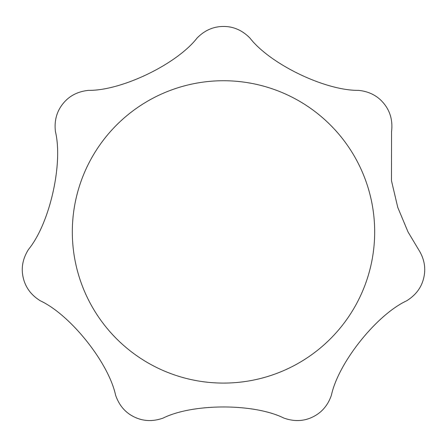 <?xml version="1.0" encoding="UTF-8"?>
<svg xmlns="http://www.w3.org/2000/svg" width="447" height="447" viewBox="0 0 447 447"><rect width="100%" height="100%" fill="white"/><g stroke="black" fill="none" stroke-linecap="round" stroke-linejoin="round"><path stroke-width="0.67" d="M23.205 277.626C20.953 267.943 22.747 258.506 28.591 249.314C49.684 223.561 63.217 163.904 55.445 131.658C54.143 120.936 56.624 111.655 62.876 103.816C69.045 96.021 77.538 91.54 88.366 90.378C121.657 90.808 176.738 64.195 197.099 38.017C204.67 30.312 213.476 26.462 223.5 26.468C233.44 26.423 242.24 30.273 249.901 38.017C270.318 64.312 325.472 90.78 358.634 90.378C369.378 91.495 377.877 95.976 384.124 103.816C390.354 111.566 392.829 120.846 391.555 131.658L391.477 180.744L397.78 207.453L408.01 231.909L418.409 249.314C424.237 258.416 426.03 267.854 423.795 277.626C421.622 287.326 415.911 295.048 406.658 300.797C376.48 314.85 338.401 362.729 331.417 395.148C327.936 405.379 321.672 412.665 312.637 417.012C303.703 421.359 294.098 421.711 283.839 418.062C254.036 403.228 192.864 403.311 163.161 418.062C152.991 421.717 143.392 421.365 134.363 417.012C125.389 412.732 119.125 405.446 115.583 395.148C108.599 362.595 70.391 314.822 40.342 300.797C31.145 295.126 25.434 287.404 23.205 277.626M374.675 231.909A151.175 151.175 0 0 1 147.912 362.835A151.175 151.175 0 0 1 147.912 100.988A151.175 151.175 0 0 1 374.675 231.909"/></g></svg>
